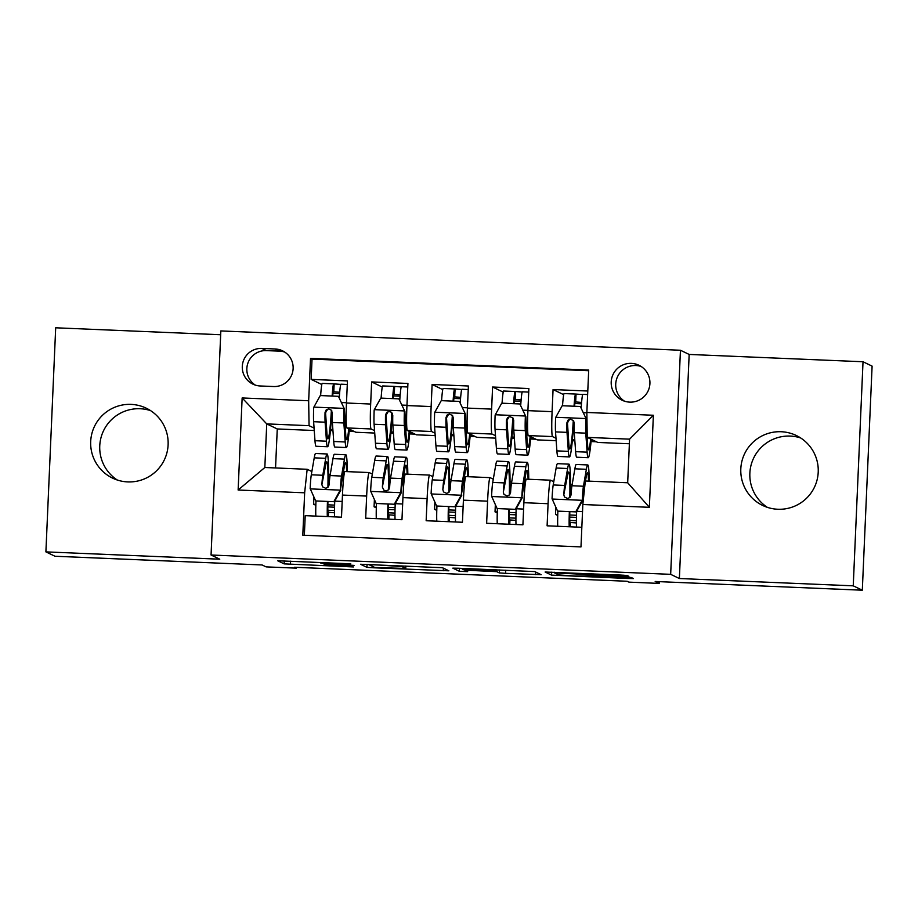 <?xml version="1.0" encoding="UTF-8"?>
<svg xmlns="http://www.w3.org/2000/svg" width="918" height="918" viewBox="0 0 918 918"><rect width="100%" height="100%" fill="white"/><g stroke="black" fill="none" stroke-linecap="round" stroke-linejoin="round"><path stroke-width="1.38" d="M350.768 563.813L277.706 560.772L284.132 563.87L353.487 566.945L324.123 564.719L354.096 565.408L320.852 563.159L350.768 563.813M781.207 431.735A38.808 38.728 -64.3 0 0 762.709 505.474A38.808 38.728 -64.3 0 0 817.089 479.884A38.808 38.728 -64.3 0 0 781.207 431.735M767.379 507.356A38.808 38.728 115.7 0 1 800.725 437.989M131.102 404.39A38.808 38.728 -64.3 0 0 112.593 478.129A38.808 38.728 -64.3 0 0 166.984 452.54A38.808 38.728 -64.3 0 0 131.102 404.39M117.275 480.011A38.808 38.728 115.7 0 1 150.621 410.644M631.412 363.367A19.404 19.358 -64.3 0 0 622.152 400.237A19.404 19.358 -64.3 0 0 649.347 387.442A19.404 19.358 -64.3 0 0 631.412 363.367M641.166 366.489A19.404 19.358 -64.3 0 0 624.492 401.177M623.276 576.263L628.864 576.355L627.051 575.471L620.763 575.058L545.12 572.017L551.546 575.116L627.889 578.478L633.477 578.569L631.297 577.514L624.997 577.089L595.025 575.827L575.104 576.045L558.764 574.932L554.541 572.912L623.276 576.263L623.322 575.173M220.676 334.737L55.688 327.795L45.9 551.879L54.977 556.251L262.1 564.96L266.094 566.876L296.33 568.15L294.517 567.278L627.132 581.266L628.945 582.138L659.181 583.412L659.262 581.656M853.247 585.833L863.023 361.749L689.166 354.44L679.377 578.524L853.247 585.833L862.312 590.205L655.188 581.484L659.181 583.412M679.377 578.524L670.668 574.335L211.06 555.011L220.836 330.928L680.445 350.251L670.668 574.335M45.9 551.879L219.769 559.2L211.06 555.011M442.442 567.714L360.51 564.26L366.936 567.347L373.224 567.772L448.868 570.801L442.442 567.714M458.415 568.231L534.746 571.593L541.161 574.679L505.6 573.337L499.312 572.912L496.707 571.662L470.532 570.411L464.944 570.319L467.664 571.627L459.344 571.283L452.826 568.15L458.415 568.231M863.023 361.749L872.1 366.121L862.312 590.205M587.795 391.022L553.061 389.553L563.709 394.671M555.975 438.265L552.487 436.589A24.258 1.48 -87.6 0 1 552.097 411.666L527.907 410.644L528.871 388.543L492.587 387.017L503.225 392.124M495.502 435.717L492.014 434.042A24.258 1.48 -87.6 0 1 491.623 409.118L467.434 408.097L468.398 385.996L432.114 384.47L442.751 389.588M435.029 433.17L431.54 431.494A24.258 1.48 -87.6 0 1 431.139 406.571L406.949 405.561L407.925 383.449L371.629 381.922L370.665 404.035A24.258 1.48 92.4 0 0 371.067 428.958L374.555 430.634M382.278 387.04L371.629 381.922M304.351 535.274L305.212 515.652L341.496 517.178L342.46 495.066A24.258 1.48 92.4 0 1 344.927 471.531A24.258 1.48 92.4 0 1 344.973 471.542M372.341 474.09L369.162 472.563A24.258 1.48 92.4 0 0 369.116 472.552A24.258 1.48 92.4 0 0 366.649 496.087L365.685 518.188L401.969 519.714L402.933 497.613A24.258 1.48 92.4 0 1 405.4 474.078A24.258 1.48 92.4 0 1 405.446 474.09M432.814 476.637L429.635 475.099A24.258 1.48 -87.6 0 0 429.601 475.088A24.258 1.48 -87.6 0 0 427.122 498.635L426.159 520.736L462.442 522.262L463.406 500.161A24.258 1.48 92.4 0 1 465.885 476.614A24.258 1.48 92.4 0 1 465.919 476.626M493.287 479.173L490.109 477.647A24.258 1.48 -87.6 0 0 487.596 501.171L486.632 523.283L522.916 524.809L523.88 502.697A24.258 1.48 92.4 0 1 526.358 479.162A24.258 1.48 92.4 0 1 526.393 479.173M527.907 410.644A24.258 1.48 92.4 0 0 528.298 435.568L537.294 439.894L556.147 440.686M467.434 408.097A24.258 1.48 92.4 0 0 467.824 433.021L476.821 437.347L495.674 438.138M406.949 405.561A24.258 1.48 92.4 0 0 407.351 430.485L416.347 434.811L435.201 435.602M260.242 385.973L273.541 386.535A18.796 18.762 -64.3 0 0 282.503 350.814A18.796 18.762 -64.3 0 0 275.182 348.989L261.882 348.427A18.796 18.762 -64.3 0 0 252.92 384.149A18.796 18.762 -64.3 0 0 260.242 385.973M586.854 412.457L653.375 415.257L649.359 507.31L582.838 504.51L585.34 480.986L627.683 482.765L629.576 439.16L587.245 437.381L586.854 412.457L588.702 370.057L310.525 358.364L308.666 400.753L309.068 425.677L314.082 428.086M582.838 504.51L580.979 546.91L302.802 535.205L304.65 492.805L238.129 490.017L242.145 397.953L308.666 400.753M553.761 481.721L550.582 480.194A24.258 1.48 -87.6 0 1 550.582 480.194L526.358 479.162M588.679 370.723L312.04 359.099L311.156 379.386L347.44 380.913L346.476 403.013A24.258 1.48 92.4 0 0 346.878 427.937L355.874 432.263L374.728 433.055M550.548 480.183A24.258 1.48 -87.6 0 0 548.08 503.718L547.105 525.819L581.84 527.288M431.139 406.571L432.114 384.47M491.623 409.118L492.587 387.017M552.097 411.666L553.061 389.553M587.245 437.381L597.779 442.442L629.381 443.761M309.068 425.677L266.736 423.898L264.832 467.503L307.163 469.282L304.65 492.805M314.254 430.508L277.259 428.958L266.736 423.898L242.145 397.953M311.868 471.542L307.163 469.282M689.166 354.44L680.445 350.251M296.33 568.15L296.365 567.347M277.259 428.958L275.549 467.95M511.831 438.219L514.378 438.322M530.581 438.999L535.917 439.229M451.358 435.671L453.905 435.775M470.108 436.463L475.444 436.681M390.884 433.124L393.432 433.239M409.635 433.916L414.97 434.145M330.411 430.588L332.959 430.691M349.161 431.368L354.486 431.598M572.316 440.755L574.852 440.869M591.054 441.547L596.39 441.776M318.179 399.341L318.787 398.263M330.514 429.394L332.867 429.498M349.265 430.186L351.766 430.29M321.805 384.504L311.156 379.386M312.04 359.099L310.525 358.364M315.826 505.29L313.6 504.223L313.922 496.982M328.598 474.216L330.273 474.285M313.6 504.223L315.861 504.315M327.841 504.82L334.611 505.107M390.999 431.942L393.34 432.034M409.738 432.722L412.239 432.837M378.652 401.889L379.26 400.81M376.311 507.838L374.074 506.77L374.395 499.53M389.071 476.763L390.747 476.832M374.074 506.77L376.334 506.862M388.325 507.367L395.084 507.654M449.545 479.299L451.22 479.368M436.784 510.385L434.547 509.306L434.868 502.066M434.547 509.306L436.807 509.41M448.799 509.915L455.558 510.19M439.125 404.436L439.733 403.346M451.472 434.478L453.825 434.581M470.223 435.27L472.724 435.373M510.018 481.847L511.705 481.916M497.258 512.921L495.031 511.854L495.341 504.613M495.031 511.854L497.281 511.946M509.272 512.451L516.031 512.737M490.074 477.635A24.258 1.48 -87.6 0 1 490.109 477.647L465.885 476.614M499.61 406.972L500.207 405.894M511.946 437.025L514.298 437.129M530.696 437.817L533.197 437.92M570.503 484.383L572.178 484.463M557.731 515.468L555.505 514.401L555.815 507.161M555.505 514.401L557.754 514.493M569.745 514.998L576.504 515.285M560.083 409.52L560.68 408.441M572.419 439.573L574.771 439.665M591.169 440.353L593.671 440.468M264.832 467.503L238.129 490.017M653.375 415.257L629.576 439.16M649.359 507.31L627.683 482.765M284.706 352.064A18.796 18.762 -64.3 0 0 279.726 351.169L266.415 350.607A18.796 18.762 -64.3 0 0 255.261 385.078M373.133 564.857L369.22 564.799L374.854 567.508L405.756 568.449L401.877 566.567L373.144 564.639M494.01 570.365L462.224 569.011L463.739 569.745L489.914 571.007L495.513 571.099L494.045 569.722M332.132 396.06A19.106 1.17 -87.6 0 1 333.739 383.873L340.808 384.39M339.694 392.261L333.418 391.756A11.223 0.689 92.4 0 0 333.406 391.756A11.223 0.689 92.4 0 0 332.683 396.083M338.421 396.324L344.411 408.912L338.421 396.324L320.279 395.555L313.704 407.42A16.065 0.975 92.4 0 0 313.623 421.706L314.977 440.709A46.393 2.834 92.4 0 0 316.09 446.263L327.577 446.745A46.393 2.834 92.4 0 0 331.846 410.885M320.646 395.566A19.106 1.17 -87.6 0 1 322.241 383.391A19.106 1.17 -87.6 0 1 322.275 383.403M344.411 408.912L345.742 435.04A38.51 2.352 92.4 0 0 346.66 439.653A38.51 2.352 92.4 0 0 348.748 428.844M343.94 408.682A16.065 0.975 92.4 0 0 343.86 422.98L345.214 441.983A46.393 2.834 92.4 0 0 346.327 447.536A46.393 2.834 92.4 0 0 349.356 429.131M333.739 383.873A19.106 1.17 -87.6 0 1 333.762 383.885L322.241 383.391M341.026 384.183A19.106 1.17 92.4 0 0 340.991 384.183A19.106 1.17 92.4 0 0 339.316 397.494M346.327 447.536L334.829 447.055A46.393 2.834 -87.6 0 1 333.727 441.501L332.373 422.498A16.065 0.975 -87.6 0 1 332.305 412.767L330.698 409.6L328.403 408.969L326.2 409.898L325.041 412.457A16.065 0.975 92.4 0 0 325.11 422.188L326.475 441.191A46.393 2.834 92.4 0 0 327.577 446.745M331.387 410.22A38.51 2.352 -87.6 0 1 327.91 438.873A38.51 2.352 -87.6 0 1 326.992 434.26L325.569 412.71L327.416 409.612M327.944 501.664A11.223 0.689 92.4 0 0 328.162 512.278L334.496 512.783M328.437 486.792A46.393 2.834 92.4 0 0 327.106 453.974L315.62 453.492A46.393 2.834 -87.6 0 0 314.231 457.841L311.305 474.79A16.065 0.975 -87.6 0 0 310.158 488.571L315.677 500.941L333.819 501.698L340.394 489.845A16.065 0.975 -87.6 0 1 341.542 476.063L344.468 459.115A46.393 2.834 -87.6 0 1 345.856 454.766A46.393 2.834 -87.6 0 1 347.325 471.634M340.394 489.845L344.376 466.252A38.51 2.352 -87.6 0 1 345.524 462.638A38.51 2.352 -87.6 0 1 346.66 471.6M315.976 501.079A19.106 1.17 92.4 0 0 315.826 516.1M315.677 500.941L333.819 501.698M340.876 490.063L334.29 501.928M342.184 501.446L334.749 501.125A38.51 2.352 92.4 0 0 334.749 501.102A19.106 1.17 92.4 0 0 334.577 516.88M327.324 516.582A19.106 1.17 -87.6 0 1 327.462 501.641M327.106 453.974A46.393 2.834 92.4 0 0 325.718 458.334L322.792 475.272A16.065 0.975 92.4 0 0 321.897 484.532L322.551 486.815L325.706 488.296L327.921 487.366L329.149 484.842A16.065 0.975 -87.6 0 1 330.055 475.57L332.982 458.633A46.393 2.834 -87.6 0 1 334.37 454.284L345.856 454.766M321.897 484.532L325.626 465.46A38.51 2.352 -87.6 0 1 326.785 461.846A38.51 2.352 -87.6 0 1 327.921 487.366M327.818 506.92L334.554 507.206M392.606 398.596A19.106 1.17 -87.6 0 1 394.212 386.421L401.281 386.937M400.168 394.797L393.902 394.304A11.223 0.689 92.4 0 0 393.879 394.292A11.223 0.689 92.4 0 0 393.156 398.619M398.894 398.86L404.895 411.459L398.894 398.86L380.752 398.102L374.177 409.956A16.065 0.975 92.4 0 0 374.096 424.254L375.451 443.245A46.393 2.834 92.4 0 0 376.564 448.799L388.05 449.292A46.393 2.834 92.4 0 0 392.319 413.421M381.119 398.114A19.106 1.17 -87.6 0 1 382.726 385.939A19.106 1.17 -87.6 0 1 382.749 385.939L394.212 386.421A19.106 1.17 -87.6 0 1 394.235 386.421M404.895 411.459L406.215 437.588A38.51 2.352 92.4 0 0 407.133 442.201A38.51 2.352 92.4 0 0 409.221 431.38M404.413 411.23A16.065 0.975 92.4 0 0 404.333 425.516L405.699 444.519A46.393 2.834 92.4 0 0 406.8 450.072A46.393 2.834 92.4 0 0 409.841 431.678M401.499 386.73A19.106 1.17 92.4 0 0 401.464 386.719A19.106 1.17 92.4 0 0 399.789 400.041M406.8 450.072L395.302 449.591A46.393 2.834 -87.6 0 1 394.201 444.037L392.847 425.034A16.065 0.975 -87.6 0 1 392.778 415.315L391.183 412.148L388.876 411.505L386.685 412.446L385.514 415.005A16.065 0.975 92.4 0 0 385.583 424.736L386.948 443.738A46.393 2.834 92.4 0 0 388.05 449.292M391.86 412.767A38.51 2.352 -87.6 0 1 388.383 441.409A38.51 2.352 -87.6 0 1 387.465 436.796L386.042 415.257L387.889 412.159M453.079 401.143A19.106 1.17 -87.6 0 1 454.685 388.957L461.754 389.484M460.652 397.345L454.376 396.84A11.223 0.689 92.4 0 0 454.353 396.84A11.223 0.689 92.4 0 0 453.63 401.166M459.379 401.407L465.369 413.995L459.379 401.407L441.237 400.638L434.662 412.503A16.065 0.975 92.4 0 0 434.57 426.79L435.935 445.792A46.393 2.834 92.4 0 0 437.037 451.346L448.523 451.828A46.393 2.834 92.4 0 0 452.792 415.969M441.592 400.661A19.106 1.17 -87.6 0 1 443.199 388.475A19.106 1.17 -87.6 0 1 443.222 388.486L454.685 388.957A19.106 1.17 -87.6 0 1 454.72 388.968M465.369 413.995L466.688 440.135A38.51 2.352 92.4 0 0 467.606 444.748A38.51 2.352 92.4 0 0 469.695 433.927M464.898 413.777A16.065 0.975 92.4 0 0 464.806 428.063L466.172 447.066A46.393 2.834 92.4 0 0 467.273 452.62A46.393 2.834 92.4 0 0 470.314 434.214M461.972 389.278A19.106 1.17 92.4 0 0 461.938 389.266A19.106 1.17 92.4 0 0 460.274 402.577M467.273 452.62L455.787 452.138A46.393 2.834 -87.6 0 1 454.674 446.584L453.32 427.581A16.065 0.975 -87.6 0 1 453.251 417.851L452.528 415.533L449.35 414.052L447.158 414.982L445.987 417.552A16.065 0.975 92.4 0 0 446.068 427.272L447.422 446.274A46.393 2.834 92.4 0 0 448.523 451.828M452.333 415.303A38.51 2.352 -87.6 0 1 448.856 443.956A38.51 2.352 -87.6 0 1 447.938 439.343L446.515 417.805L448.363 414.706M513.564 403.69A19.106 1.17 -87.6 0 1 515.159 391.504L522.227 392.02M521.126 399.892L514.849 399.387A11.223 0.689 92.4 0 0 514.826 399.376A11.223 0.689 92.4 0 0 514.103 403.713M519.852 403.954L525.842 416.542L519.852 403.954L501.71 403.186L495.135 415.039A16.065 0.975 92.4 0 0 495.043 429.337L496.409 448.34A46.393 2.834 92.4 0 0 497.51 453.894L508.997 454.376A46.393 2.834 92.4 0 0 513.265 418.516M502.066 403.197A19.106 1.17 -87.6 0 1 503.672 391.022A19.106 1.17 -87.6 0 1 503.695 391.034L515.159 391.504A19.106 1.17 -87.6 0 1 515.193 391.516M525.842 416.542L527.161 442.671A38.51 2.352 92.4 0 0 528.079 447.284A38.51 2.352 92.4 0 0 530.179 436.463M525.371 416.313A16.065 0.975 92.4 0 0 525.28 430.611L526.645 449.613A46.393 2.834 92.4 0 0 527.747 455.167A46.393 2.834 92.4 0 0 530.788 436.761M522.445 391.814A19.106 1.17 92.4 0 0 522.422 391.814A19.106 1.17 92.4 0 0 520.747 405.125M527.747 455.167L516.26 454.674A46.393 2.834 -87.6 0 1 515.147 449.12L513.793 430.129A16.065 0.975 -87.6 0 1 513.724 420.398L513.001 418.08L509.834 416.6L507.631 417.529L506.472 420.088A16.065 0.975 92.4 0 0 506.541 429.819L507.895 448.822A46.393 2.834 92.4 0 0 508.997 454.376M512.818 417.851A38.51 2.352 -87.6 0 1 509.329 446.492A38.51 2.352 -87.6 0 1 508.411 441.891L506.988 420.341L508.847 417.242M574.037 406.226A19.106 1.17 -87.6 0 1 575.632 394.051L582.701 394.568M581.599 402.428L575.322 401.923A11.223 0.689 92.4 0 0 575.299 401.923A11.223 0.689 92.4 0 0 574.576 406.249M580.325 406.49L586.315 419.09L580.325 406.49L562.183 405.733L555.608 417.587A16.065 0.975 92.4 0 0 555.528 431.885L556.882 450.876A46.393 2.834 92.4 0 0 557.983 456.43L569.481 456.923A46.393 2.834 92.4 0 0 573.75 421.052M562.539 405.745A19.106 1.17 -87.6 0 1 564.145 393.57A19.106 1.17 -87.6 0 1 564.18 393.57L575.632 394.051A19.106 1.17 -87.6 0 1 575.666 394.051M586.315 419.09L587.635 445.219A38.51 2.352 92.4 0 0 588.553 449.831A38.51 2.352 92.4 0 0 590.653 439.011M585.845 418.86A16.065 0.975 92.4 0 0 585.764 433.147L587.118 452.149A46.393 2.834 92.4 0 0 588.22 457.703A46.393 2.834 92.4 0 0 591.261 439.309M582.919 394.361A19.106 1.17 92.4 0 0 582.896 394.35A19.106 1.17 92.4 0 0 581.22 407.672M588.22 457.703L576.734 457.221A46.393 2.834 -87.6 0 1 575.632 451.667L574.266 432.665A16.065 0.975 -87.6 0 1 574.198 422.946L573.475 420.628L570.308 419.136L568.104 420.077L566.945 422.636A16.065 0.975 92.4 0 0 567.014 432.367L568.368 451.369A46.393 2.834 92.4 0 0 569.481 456.923M573.291 420.387A38.51 2.352 -87.6 0 1 569.803 449.04A38.51 2.352 -87.6 0 1 568.885 444.427L567.462 422.888L569.321 419.79M388.417 504.2A11.223 0.689 92.4 0 0 388.635 514.814L394.969 515.319M388.911 489.34A46.393 2.834 92.4 0 0 387.591 456.521L376.093 456.028A46.393 2.834 -87.6 0 0 374.705 460.388L371.779 477.326A16.065 0.975 -87.6 0 0 370.642 491.107L376.151 503.477L394.304 504.246L400.879 492.381A16.065 0.975 -87.6 0 1 402.015 478.599L404.941 461.662A46.393 2.834 -87.6 0 1 406.33 457.302A46.393 2.834 -87.6 0 1 407.81 474.181M400.879 492.381L404.849 468.8A38.51 2.352 -87.6 0 1 405.997 465.185A38.51 2.352 -87.6 0 1 407.133 474.147M376.449 503.615A19.106 1.17 92.4 0 0 376.3 518.636M376.151 503.477L394.304 504.246M401.35 492.61L394.774 504.464M402.658 503.982L395.222 503.672A19.106 1.17 92.4 0 0 395.05 519.427M387.798 519.118A19.106 1.17 -87.6 0 1 387.935 504.177M387.591 456.521A46.393 2.834 92.4 0 0 386.203 460.87L383.265 477.819A16.065 0.975 92.4 0 0 382.37 487.079L383.885 490.201L386.18 490.832L388.394 489.914L389.622 487.378A16.065 0.975 -87.6 0 1 390.529 478.117L393.455 461.18A46.393 2.834 -87.6 0 1 394.843 456.82L406.33 457.302M382.37 487.079L386.099 468.008A38.51 2.352 -87.6 0 1 387.258 464.393A38.51 2.352 -87.6 0 1 388.394 489.914M388.291 509.467L395.027 509.754M448.891 506.747A11.223 0.689 92.4 0 0 449.109 517.362L455.443 517.867M449.384 491.876A46.393 2.834 92.4 0 0 448.064 459.057L436.566 458.575A46.393 2.834 -87.6 0 0 435.178 462.936L432.252 479.873A16.065 0.975 -87.6 0 0 431.116 493.654L436.635 506.025L454.777 506.782L461.352 494.928A16.065 0.975 -87.6 0 1 462.488 481.147L465.415 464.21A46.393 2.834 -87.6 0 1 466.803 459.849A46.393 2.834 -87.6 0 1 468.283 476.717M461.352 494.928L465.323 471.336A38.51 2.352 -87.6 0 1 466.482 467.721A38.51 2.352 -87.6 0 1 467.606 476.694M436.922 506.162A19.106 1.17 92.4 0 0 436.784 521.183M436.635 506.025L454.777 506.782M461.823 495.158L455.248 507.011M463.131 506.529L455.695 506.22A19.106 1.17 92.4 0 0 455.523 521.975M448.271 521.665A19.106 1.17 -87.6 0 1 448.409 506.725M448.064 459.057A46.393 2.834 92.4 0 0 446.676 463.418L443.75 480.355A16.065 0.975 92.4 0 0 442.843 489.615L443.509 491.899L446.653 493.379L448.868 492.45L450.107 489.925A16.065 0.975 -87.6 0 1 451.002 480.665L453.928 463.716A46.393 2.834 -87.6 0 1 455.317 459.367L466.803 459.849M442.843 489.615L446.573 470.555A38.51 2.352 -87.6 0 1 447.732 466.941A38.51 2.352 -87.6 0 1 448.868 492.45M448.764 512.014L455.5 512.29M509.364 509.283A11.223 0.689 92.4 0 0 509.582 519.909L515.916 520.414M509.869 494.423A46.393 2.834 92.4 0 0 508.538 461.605L497.051 461.123A46.393 2.834 -87.6 0 0 495.663 465.472L492.725 482.42A16.065 0.975 -87.6 0 0 491.589 496.202L497.108 508.561L515.25 509.329L521.826 497.476A16.065 0.975 -87.6 0 1 522.973 483.694L525.899 466.746A46.393 2.834 -87.6 0 1 527.288 462.397A46.393 2.834 -87.6 0 1 528.757 479.265M521.826 497.476L525.796 473.883A38.51 2.352 -87.6 0 1 526.955 470.268A38.51 2.352 -87.6 0 1 528.079 479.23M497.395 508.71A19.106 1.17 92.4 0 0 497.258 523.73M497.108 508.561L515.25 509.329M522.296 497.694L515.721 509.559M523.604 509.077L516.18 508.756A38.51 2.352 92.4 0 0 516.18 508.733A19.106 1.17 92.4 0 0 515.996 524.511M508.744 524.212A19.106 1.17 -87.6 0 1 508.882 509.272M508.538 461.605A46.393 2.834 92.4 0 0 507.149 465.954L504.223 482.902A16.065 0.975 92.4 0 0 503.316 492.163L503.982 494.446L507.126 495.927L509.341 494.997L510.58 492.473A16.065 0.975 -87.6 0 1 511.475 483.201L514.401 466.264A46.393 2.834 -87.6 0 1 515.79 461.903L527.288 462.397M503.316 492.163L507.057 473.091A38.51 2.352 -87.6 0 1 508.205 469.477A38.51 2.352 -87.6 0 1 509.341 494.997M509.249 514.55L515.973 514.837M569.837 511.831A11.223 0.689 92.4 0 0 570.055 522.445L576.389 522.95M570.342 496.971A46.393 2.834 92.4 0 0 569.011 464.152L557.524 463.659A46.393 2.834 -87.6 0 0 556.136 468.019L553.21 484.956A16.065 0.975 -87.6 0 0 552.062 498.738L557.582 511.108L575.724 511.877L582.299 500.012A16.065 0.975 -87.6 0 1 583.446 486.23L586.372 469.293A46.393 2.834 -87.6 0 1 587.761 464.933A46.393 2.834 -87.6 0 1 589.23 481.147M582.299 500.012L585.11 483.132M585.489 480.986L586.269 476.431A38.51 2.352 -87.6 0 1 587.428 472.816A38.51 2.352 -87.6 0 1 588.53 481.112M557.869 511.246A19.106 1.17 92.4 0 0 557.731 526.266M557.582 511.108L575.724 511.877M582.769 500.241L576.194 512.095M582.528 511.544L576.653 511.303A19.106 1.17 92.4 0 0 576.481 527.058M569.217 526.748A19.106 1.17 -87.6 0 1 569.355 511.808M569.011 464.152A46.393 2.834 92.4 0 0 567.622 468.501L564.696 485.438A16.065 0.975 92.4 0 0 563.801 494.71L564.455 496.994L567.611 498.463L569.814 497.545L571.053 495.009A16.065 0.975 -87.6 0 1 571.948 485.748L574.875 468.811A46.393 2.834 -87.6 0 1 576.263 464.451L587.761 464.933M563.801 494.71L567.531 475.639A38.51 2.352 -87.6 0 1 568.678 472.024A38.51 2.352 -87.6 0 1 569.826 497.545M569.722 517.098L576.447 517.385M552.487 436.589L528.298 435.568M492.014 434.042L467.824 433.021M431.54 431.494L407.351 430.485M371.067 428.958L346.878 427.937M366.649 496.087L342.46 495.066M548.08 503.718L523.88 502.697M487.596 501.171L463.406 500.161M427.122 498.635L402.933 497.613M370.665 404.035L346.476 403.013M266.415 350.607L261.882 348.427M279.726 351.169L275.182 348.989M290.558 561.173L290.421 564.283M284.259 560.898L284.132 563.87M443.383 568.162L443.279 570.721M373.27 566.75L373.224 567.772M367.062 564.386L366.936 567.347M405.825 566.016L405.722 568.414M401.9 565.855L401.877 566.567M535.687 572.052L535.584 574.599M505.738 570.216L505.6 573.337M499.438 569.952L499.312 572.912M496.787 569.837L496.707 571.662M459.482 568.276L459.344 571.283M495.559 569.791L495.502 571.088L495.571 569.791M593.338 573.899L593.292 575.001M587.038 573.635L587.004 574.576M586.327 573.612L586.304 574.243M627.935 577.238L627.889 578.478M557.88 574.519L557.834 575.529M551.672 572.155L551.546 575.116M333.785 391.929L334.129 384.057M343.802 408.372L313.864 407.122M339.591 393.627L332.982 393.34M341.565 402.52L346.488 402.727M326.475 441.191L314.977 440.709M345.214 441.983L333.727 441.501M325.11 422.188L313.623 421.706M343.86 422.98L332.373 422.498M310.295 488.881L340.234 490.132M332.982 458.633L344.468 459.115M314.231 457.841L325.718 458.334M330.055 475.57L341.542 476.063M311.305 474.79L322.792 475.272M327.875 510.259L334.496 510.534M328.529 512.451L328.346 516.627M394.258 394.476L394.602 386.604M404.276 410.92L374.349 409.657M400.064 396.163L393.455 395.887M402.038 405.067L406.961 405.274M386.948 443.738L375.451 443.245M405.699 444.519L394.201 444.037M385.583 424.736L374.096 424.254M404.333 425.516L392.847 425.034M454.731 397.012L455.076 389.14M464.76 413.467L434.822 412.205M460.538 398.71L453.928 398.435M462.511 407.603L467.446 407.81M447.422 446.274L435.935 445.792M466.172 447.066L454.674 446.584M446.068 427.272L434.57 426.79M464.806 428.063L453.32 427.581M515.216 399.559L515.56 391.688M525.234 416.003L495.295 414.752M521.011 401.258L514.413 400.971M522.985 410.151L527.919 410.357M507.895 448.822L496.409 448.34M526.645 449.613L515.147 449.12M506.541 429.819L495.043 429.337M525.28 430.611L513.793 430.129M575.689 402.107L576.034 394.235M585.707 418.551L555.769 417.288M581.484 403.794L574.886 403.518M583.458 412.698L586.866 412.836M568.368 451.369L556.882 450.876M587.118 452.149L575.632 451.667M567.014 432.367L555.528 431.885M585.764 433.147L574.266 432.665M370.78 491.417L400.707 492.679M393.455 461.18L404.941 461.662M374.705 460.388L386.203 460.87M390.529 478.117L402.015 478.599M371.779 477.326L383.265 477.819M388.348 512.795L394.969 513.082M389.002 514.998L388.819 519.163M431.253 493.964L461.18 495.227M453.928 463.716L465.415 464.21M435.178 462.936L446.676 463.418M451.002 480.665L462.488 481.147M432.252 479.873L443.75 480.355M448.822 515.342L455.454 515.618M449.476 517.534L449.292 521.711M491.727 496.512L521.665 497.763M514.401 466.264L525.899 466.746M495.663 465.472L507.149 465.954M511.475 483.201L522.973 483.694M492.725 482.42L504.223 482.902M509.295 517.89L515.927 518.165M509.949 520.081L509.765 524.247M552.2 499.048L582.138 500.31M574.875 468.811L586.372 469.293M556.136 468.019L567.622 468.501M571.948 485.748L583.446 486.23M553.21 484.956L564.696 485.438M569.768 520.426L576.401 520.713M570.422 522.629L570.239 526.794M369.116 472.552L344.927 471.531M429.601 475.088L405.4 474.078M320.841 562.447L320.818 563.124M324.169 563.767L324.123 564.719M405.859 566.016L405.756 568.449M462.247 568.391L462.224 569.011M554.541 572.27L554.506 572.878M347.291 384.447L340.991 384.183M407.764 386.983L401.464 386.719M468.237 389.53L461.938 389.266M528.711 392.078L522.422 391.814M587.635 394.556L582.896 394.35"/></g></svg>
